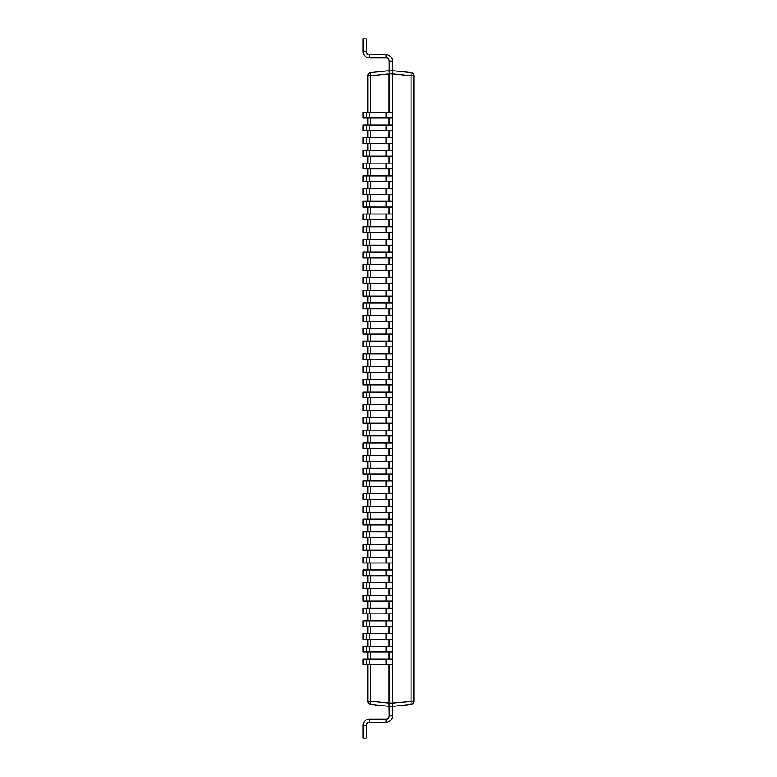 <?xml version="1.0" encoding="UTF-8"?>
<svg xmlns="http://www.w3.org/2000/svg" width="777" height="777" viewBox="0 0 777 777"><rect width="100%" height="100%" fill="white"/><g stroke="black" fill="none" stroke-linecap="round" stroke-linejoin="round"><path stroke-width="1.17" d="M389.131 70.658L389.462 73.815L389.462 70.639L370.687 72.591A3.176 3.176 0 0 0 367.842 75.757L367.842 112.276M367.842 117.997L367.842 124.99M367.842 130.711L367.842 137.704M367.842 143.424L367.842 150.417M367.842 156.138L367.842 163.131M367.842 168.852L367.842 175.845M367.842 181.575L367.842 188.568M367.842 194.289L367.842 201.282M367.842 207.003L367.842 213.996M367.842 219.716L367.842 226.709M367.842 232.43L367.842 239.423M367.842 245.143L367.842 252.137M367.842 257.857L367.842 264.85M367.842 270.571L367.842 277.564M367.842 283.284L367.842 290.277M367.842 295.998L367.842 302.991M367.842 308.712L367.842 315.705M367.842 321.435L367.842 328.428M367.842 334.149L367.842 341.142M367.842 346.863L367.842 353.856M367.842 359.576L367.842 366.569M367.842 372.29L367.842 379.283M367.842 385.003L367.842 391.997M367.842 397.717L367.842 404.71M367.842 410.431L367.842 417.424M367.842 423.144L367.842 430.137M367.842 435.858L367.842 442.851M367.842 448.572L367.842 455.565M367.842 461.295L367.842 468.288M367.842 474.009L367.842 481.002M367.842 486.723L367.842 493.716M367.842 499.436L367.842 506.429M367.842 512.15L367.842 519.143M367.842 524.863L367.842 531.856M367.842 537.577L367.842 544.57M367.842 550.291L367.842 557.284M367.842 563.004L367.842 569.997M367.842 575.718L367.842 582.711M367.842 588.432L367.842 595.425M367.842 601.155L367.842 608.148M367.842 613.869L367.842 620.862M367.842 626.583L367.842 633.576M367.842 639.296L367.842 646.289M367.842 652.01L367.842 659.003M367.842 664.723L367.842 701.242A3.176 3.176 0 0 0 370.687 704.409L389.131 706.342L370.687 704.409A3.176 3.176 0 0 1 367.842 701.242L370.687 701.242L370.687 704.409M363.073 725.436A6.362 6.362 0 0 1 369.425 719.075L386.12 719.075A3.176 3.176 0 0 0 389.296 715.899L389.131 703.185L389.462 706.361L392.307 706.361L392.638 703.185L392.472 715.899A6.362 6.362 0 0 1 386.12 722.26L369.425 722.26A3.176 3.176 0 0 0 366.249 725.436L366.249 738.15L363.073 738.15L363.073 725.436L366.249 725.436M413.927 701.242L392.638 703.185L392.638 73.815L411.082 75.757L411.082 72.591L392.307 70.639L392.472 61.101L389.296 61.101L389.296 70.639L392.638 70.658L392.307 73.815L392.307 70.639L411.082 72.591A3.176 3.176 0 0 1 413.927 75.757L413.927 701.242A3.176 3.176 0 0 1 411.082 704.409L411.082 75.757L413.927 75.757L413.927 701.242A3.176 3.176 0 0 1 411.082 704.409L392.638 706.342M363.073 117.997L363.073 112.276L366.249 112.276L366.249 117.997L363.073 117.997M386.12 112.276L386.12 117.997L392.472 117.997L392.472 112.276L366.249 112.276M386.12 117.997L366.249 117.997M363.073 130.711L363.073 124.99L366.249 124.99L366.249 130.711L363.073 130.711M386.12 124.99L386.12 130.711L392.472 130.711L392.472 124.99L366.249 124.99M386.12 130.711L366.249 130.711M363.073 143.424L363.073 137.704L366.249 137.704L366.249 143.424L363.073 143.424M386.12 137.704L386.12 143.424L392.472 143.424L392.472 137.704L366.249 137.704M386.12 143.424L366.249 143.424M363.073 156.138L363.073 150.417L366.249 150.417L366.249 156.138L363.073 156.138M386.12 150.417L386.12 156.138L392.472 156.138L392.472 150.417L366.249 150.417M386.12 156.138L366.249 156.138M363.073 168.852L363.073 163.131L366.249 163.131L366.249 168.852L363.073 168.852M386.12 163.131L386.12 168.852L392.472 168.852L392.472 163.131L366.249 163.131M386.12 168.852L366.249 168.852M363.073 181.575L363.073 175.845L366.249 175.845L366.249 181.575L363.073 181.575M386.12 175.845L386.12 181.575L392.472 181.575L392.472 175.845L366.249 175.845M386.12 181.575L366.249 181.575M363.073 194.289L363.073 188.568L366.249 188.568L366.249 194.289L363.073 194.289M386.12 188.568L386.12 194.289L392.472 194.289L392.472 188.568L366.249 188.568M386.12 194.289L366.249 194.289M363.073 207.003L363.073 201.282L366.249 201.282L366.249 207.003L363.073 207.003M386.12 201.282L386.12 207.003L392.472 207.003L392.472 201.282L366.249 201.282M386.12 207.003L366.249 207.003M363.073 219.716L363.073 213.996L366.249 213.996L366.249 219.716L363.073 219.716M386.12 213.996L386.12 219.716L392.472 219.716L392.472 213.996L366.249 213.996M386.12 219.716L366.249 219.716M363.073 232.43L363.073 226.709L366.249 226.709L366.249 232.43L363.073 232.43M386.12 226.709L386.12 232.43L392.472 232.43L392.472 226.709L366.249 226.709M386.12 232.43L366.249 232.43M363.073 245.143L363.073 239.423L366.249 239.423L366.249 245.143L363.073 245.143M386.12 239.423L386.12 245.143L392.472 245.143L392.472 239.423L366.249 239.423M386.12 245.143L366.249 245.143M363.073 257.857L363.073 252.137L366.249 252.137L366.249 257.857L363.073 257.857M386.12 252.137L386.12 257.857L392.472 257.857L392.472 252.137L366.249 252.137M386.12 257.857L366.249 257.857M363.073 270.571L363.073 264.85L366.249 264.85L366.249 270.571L363.073 270.571M386.12 264.85L386.12 270.571L392.472 270.571L392.472 264.85L366.249 264.85M386.12 270.571L366.249 270.571M363.073 283.284L363.073 277.564L366.249 277.564L366.249 283.284L363.073 283.284M386.12 277.564L386.12 283.284L392.472 283.284L392.472 277.564L366.249 277.564M386.12 283.284L366.249 283.284M363.073 295.998L363.073 290.277L366.249 290.277L366.249 295.998L363.073 295.998M386.12 290.277L386.12 295.998L392.472 295.998L392.472 290.277L366.249 290.277M386.12 295.998L366.249 295.998M363.073 308.712L363.073 302.991L366.249 302.991L366.249 308.712L363.073 308.712M386.12 302.991L386.12 308.712L392.472 308.712L392.472 302.991L366.249 302.991M386.12 308.712L366.249 308.712M363.073 321.435L363.073 315.705L366.249 315.705L366.249 321.435L363.073 321.435M386.12 315.705L386.12 321.435L392.472 321.435L392.472 315.705L366.249 315.705M386.12 321.435L366.249 321.435M363.073 334.149L363.073 328.428L366.249 328.428L366.249 334.149L363.073 334.149M386.12 328.428L386.12 334.149L392.472 334.149L392.472 328.428L366.249 328.428M386.12 334.149L366.249 334.149M363.073 346.863L363.073 341.142L366.249 341.142L366.249 346.863L363.073 346.863M386.12 341.142L386.12 346.863L392.472 346.863L392.472 341.142L366.249 341.142M386.12 346.863L366.249 346.863M363.073 359.576L363.073 353.856L366.249 353.856L366.249 359.576L363.073 359.576M386.12 353.856L386.12 359.576L392.472 359.576L392.472 353.856L366.249 353.856M386.12 359.576L366.249 359.576M363.073 372.29L363.073 366.569L366.249 366.569L366.249 372.29L363.073 372.29M386.12 366.569L386.12 372.29L392.472 372.29L392.472 366.569L366.249 366.569M386.12 372.29L366.249 372.29M363.073 385.003L363.073 379.283L366.249 379.283L366.249 385.003L363.073 385.003M386.12 379.283L386.12 385.003L392.472 385.003L392.472 379.283L366.249 379.283M386.12 385.003L366.249 385.003M363.073 397.717L363.073 391.997L366.249 391.997L366.249 397.717L363.073 397.717M386.12 391.997L386.12 397.717L392.472 397.717L392.472 391.997L366.249 391.997M386.12 397.717L366.249 397.717M363.073 410.431L363.073 404.71L366.249 404.71L366.249 410.431L363.073 410.431M386.12 404.71L386.12 410.431L392.472 410.431L392.472 404.71L366.249 404.71M386.12 410.431L366.249 410.431M363.073 423.144L363.073 417.424L366.249 417.424L366.249 423.144L363.073 423.144M386.12 417.424L386.12 423.144L392.472 423.144L392.472 417.424L366.249 417.424M386.12 423.144L366.249 423.144M363.073 435.858L363.073 430.137L366.249 430.137L366.249 435.858L363.073 435.858M386.12 430.137L386.12 435.858L392.472 435.858L392.472 430.137L366.249 430.137M386.12 435.858L366.249 435.858M363.073 448.572L363.073 442.851L366.249 442.851L366.249 448.572L363.073 448.572M386.12 442.851L386.12 448.572L392.472 448.572L392.472 442.851L366.249 442.851M386.12 448.572L366.249 448.572M363.073 461.295L363.073 455.565L366.249 455.565L366.249 461.295L363.073 461.295M386.12 455.565L386.12 461.295L392.472 461.295L392.472 455.565L366.249 455.565M386.12 461.295L366.249 461.295M363.073 474.009L363.073 468.288L366.249 468.288L366.249 474.009L363.073 474.009M386.12 468.288L386.12 474.009L392.472 474.009L392.472 468.288L366.249 468.288M386.12 474.009L366.249 474.009M363.073 486.723L363.073 481.002L366.249 481.002L366.249 486.723L363.073 486.723M386.12 481.002L386.12 486.723L392.472 486.723L392.472 481.002L366.249 481.002M386.12 486.723L366.249 486.723M363.073 499.436L363.073 493.716L366.249 493.716L366.249 499.436L363.073 499.436M386.12 493.716L386.12 499.436L392.472 499.436L392.472 493.716L366.249 493.716M386.12 499.436L366.249 499.436M363.073 512.15L363.073 506.429L366.249 506.429L366.249 512.15L363.073 512.15M386.12 506.429L386.12 512.15L392.472 512.15L392.472 506.429L366.249 506.429M386.12 512.15L366.249 512.15M363.073 524.863L363.073 519.143L366.249 519.143L366.249 524.863L363.073 524.863M386.12 519.143L386.12 524.863L392.472 524.863L392.472 519.143L366.249 519.143M386.12 524.863L366.249 524.863M363.073 537.577L363.073 531.856L366.249 531.856L366.249 537.577L363.073 537.577M386.12 531.856L386.12 537.577L392.472 537.577L392.472 531.856L366.249 531.856M386.12 537.577L366.249 537.577M363.073 550.291L363.073 544.57L366.249 544.57L366.249 550.291L363.073 550.291M386.12 544.57L386.12 550.291L392.472 550.291L392.472 544.57L366.249 544.57M386.12 550.291L366.249 550.291M363.073 563.004L363.073 557.284L366.249 557.284L366.249 563.004L363.073 563.004M386.12 557.284L386.12 563.004L392.472 563.004L392.472 557.284L366.249 557.284M386.12 563.004L366.249 563.004M363.073 575.718L363.073 569.997L366.249 569.997L366.249 575.718L363.073 575.718M386.12 569.997L386.12 575.718L392.472 575.718L392.472 569.997L366.249 569.997M386.12 575.718L366.249 575.718M363.073 588.432L363.073 582.711L366.249 582.711L366.249 588.432L363.073 588.432M386.12 582.711L386.12 588.432L392.472 588.432L392.472 582.711L366.249 582.711M386.12 588.432L366.249 588.432M363.073 601.155L363.073 595.425L366.249 595.425L366.249 601.155L363.073 601.155M386.12 595.425L386.12 601.155L392.472 601.155L392.472 595.425L366.249 595.425M386.12 601.155L366.249 601.155M363.073 613.869L363.073 608.148L366.249 608.148L366.249 613.869L363.073 613.869M386.12 608.148L386.12 613.869L392.472 613.869L392.472 608.148L366.249 608.148M386.12 613.869L366.249 613.869M363.073 626.583L363.073 620.862L366.249 620.862L366.249 626.583L363.073 626.583M386.12 620.862L386.12 626.583L392.472 626.583L392.472 620.862L366.249 620.862M386.12 626.583L366.249 626.583M363.073 639.296L363.073 633.576L366.249 633.576L366.249 639.296L363.073 639.296M386.12 633.576L386.12 639.296L392.472 639.296L392.472 633.576L366.249 633.576M386.12 639.296L366.249 639.296M363.073 652.01L363.073 646.289L366.249 646.289L366.249 652.01L363.073 652.01M386.12 646.289L386.12 652.01L392.472 652.01L392.472 646.289L366.249 646.289M386.12 652.01L366.249 652.01M363.073 664.723L363.073 659.003L366.249 659.003L366.249 664.723L363.073 664.723M386.12 659.003L386.12 664.723L392.472 664.723L392.472 659.003L366.249 659.003M386.12 664.723L366.249 664.723M389.296 61.101A3.176 3.176 0 0 0 386.12 57.925L369.425 57.925A6.362 6.362 0 0 1 363.073 51.564L363.073 38.85L366.249 38.85L366.249 51.564L363.073 51.564M392.472 61.101A6.362 6.362 0 0 0 386.12 54.74L369.425 54.74A3.176 3.176 0 0 1 366.249 51.564M389.131 112.276L389.131 73.815L370.687 75.757L370.687 72.591A3.176 3.176 0 0 0 367.842 75.757L370.687 75.757L370.687 112.276M370.687 117.997L370.687 124.99M370.687 130.711L370.687 137.704M370.687 143.424L370.687 150.417M370.687 156.138L370.687 163.131M370.687 168.852L370.687 175.845M370.687 181.575L370.687 188.568M370.687 194.289L370.687 201.282M370.687 207.003L370.687 213.996M370.687 219.716L370.687 226.709M370.687 232.43L370.687 239.423M370.687 245.143L370.687 252.137M370.687 257.857L370.687 264.85M370.687 270.571L370.687 277.564M370.687 283.284L370.687 290.277M370.687 295.998L370.687 302.991M370.687 308.712L370.687 315.705M370.687 321.435L370.687 328.428M370.687 334.149L370.687 341.142M370.687 346.863L370.687 353.856M370.687 359.576L370.687 366.569M370.687 372.29L370.687 379.283M370.687 385.003L370.687 391.997M370.687 397.717L370.687 404.71M370.687 410.431L370.687 417.424M370.687 423.144L370.687 430.137M370.687 435.858L370.687 442.851M370.687 448.572L370.687 455.565M370.687 461.295L370.687 468.288M370.687 474.009L370.687 481.002M370.687 486.723L370.687 493.716M370.687 499.436L370.687 506.429M370.687 512.15L370.687 519.143M370.687 524.863L370.687 531.856M370.687 537.577L370.687 544.57M370.687 550.291L370.687 557.284M370.687 563.004L370.687 569.997M370.687 575.718L370.687 582.711M370.687 588.432L370.687 595.425M370.687 601.155L370.687 608.148M370.687 613.869L370.687 620.862M370.687 626.583L370.687 633.576M370.687 639.296L370.687 646.289M370.687 652.01L370.687 659.003M370.687 664.723L370.687 701.242L389.131 703.185L389.131 664.723M389.131 117.997L389.131 124.99M389.131 130.711L389.131 137.704M389.131 143.424L389.131 150.417M389.131 156.138L389.131 163.131M389.131 168.852L389.131 175.845M389.131 181.575L389.131 188.568M389.131 194.289L389.131 201.282M389.131 207.003L389.131 213.996M389.131 219.716L389.131 226.709M389.131 232.43L389.131 239.423M389.131 245.143L389.131 252.137M389.131 257.857L389.131 264.85M389.131 270.571L389.131 277.564M389.131 283.284L389.131 290.277M389.131 295.998L389.131 302.991M389.131 308.712L389.131 315.705M389.131 321.435L389.131 328.428M389.131 334.149L389.131 341.142M389.131 346.863L389.131 353.856M389.131 359.576L389.131 366.569M389.131 372.29L389.131 379.283M389.131 385.003L389.131 391.997M389.131 397.717L389.131 404.71M389.131 410.431L389.131 417.424M389.131 423.144L389.131 430.137M389.131 435.858L389.131 442.851M389.131 448.572L389.131 455.565M389.131 461.295L389.131 468.288M389.131 474.009L389.131 481.002M389.131 486.723L389.131 493.716M389.131 499.436L389.131 506.429M389.131 512.15L389.131 519.143M389.131 524.863L389.131 531.856M389.131 537.577L389.131 544.57M389.131 550.291L389.131 557.284M389.131 563.004L389.131 569.997M389.131 575.718L389.131 582.711M389.131 588.432L389.131 595.425M389.131 601.155L389.131 608.148M389.131 613.869L389.131 620.862M389.131 626.583L389.131 633.576M389.131 639.296L389.131 646.289M389.131 652.01L389.131 659.003M392.307 112.276L392.307 73.815L389.462 73.815L389.462 112.276M389.462 117.997L389.462 124.99M389.462 130.711L389.462 137.704M389.462 143.424L389.462 150.417M389.462 156.138L389.462 163.131M389.462 168.852L389.462 175.845M389.462 181.575L389.462 188.568M389.462 194.289L389.462 201.282M389.462 207.003L389.462 213.996M389.462 219.716L389.462 226.709M389.462 232.43L389.462 239.423M389.462 245.143L389.462 252.137M389.462 257.857L389.462 264.85M389.462 270.571L389.462 277.564M389.462 283.284L389.462 290.277M389.462 295.998L389.462 302.991M389.462 308.712L389.462 315.705M389.462 321.435L389.462 328.428M389.462 334.149L389.462 341.142M389.462 346.863L389.462 353.856M389.462 359.576L389.462 366.569M389.462 372.29L389.462 379.283M389.462 385.003L389.462 391.997M389.462 397.717L389.462 404.71M389.462 410.431L389.462 417.424M389.462 423.144L389.462 430.137M389.462 435.858L389.462 442.851M389.462 448.572L389.462 455.565M389.462 461.295L389.462 468.288M389.462 474.009L389.462 481.002M389.462 486.723L389.462 493.716M389.462 499.436L389.462 506.429M389.462 512.15L389.462 519.143M389.462 524.863L389.462 531.856M389.462 537.577L389.462 544.57M389.462 550.291L389.462 557.284M389.462 563.004L389.462 569.997M389.462 575.718L389.462 582.711M389.462 588.432L389.462 595.425M389.462 601.155L389.462 608.148M389.462 613.869L389.462 620.862M389.462 626.583L389.462 633.576M389.462 639.296L389.462 646.289M389.462 652.01L389.462 659.003M389.462 664.723L389.462 703.185L392.307 703.185L392.307 664.723M392.307 117.997L392.307 124.99M392.307 130.711L392.307 137.704M392.307 143.424L392.307 150.417M392.307 156.138L392.307 163.131M392.307 168.852L392.307 175.845M392.307 181.575L392.307 188.568M392.307 194.289L392.307 201.282M392.307 207.003L392.307 213.996M392.307 219.716L392.307 226.709M392.307 232.43L392.307 239.423M392.307 245.143L392.307 252.137M392.307 257.857L392.307 264.85M392.307 270.571L392.307 277.564M392.307 283.284L392.307 290.277M392.307 295.998L392.307 302.991M392.307 308.712L392.307 315.705M392.307 321.435L392.307 328.428M392.307 334.149L392.307 341.142M392.307 346.863L392.307 353.856M392.307 359.576L392.307 366.569M392.307 372.29L392.307 379.283M392.307 385.003L392.307 391.997M392.307 397.717L392.307 404.71M392.307 410.431L392.307 417.424M392.307 423.144L392.307 430.137M392.307 435.858L392.307 442.851M392.307 448.572L392.307 455.565M392.307 461.295L392.307 468.288M392.307 474.009L392.307 481.002M392.307 486.723L392.307 493.716M392.307 499.436L392.307 506.429M392.307 512.15L392.307 519.143M392.307 524.863L392.307 531.856M392.307 537.577L392.307 544.57M392.307 550.291L392.307 557.284M392.307 563.004L392.307 569.997M392.307 575.718L392.307 582.711M392.307 588.432L392.307 595.425M392.307 601.155L392.307 608.148M392.307 613.869L392.307 620.862M392.307 626.583L392.307 633.576M392.307 639.296L392.307 646.289M392.307 652.01L392.307 659.003M411.082 72.591A3.176 3.176 0 0 1 413.927 75.757M369.425 112.276L369.425 117.997M369.425 124.99L369.425 130.711M369.425 137.704L369.425 143.424M369.425 150.417L369.425 156.138M369.425 163.131L369.425 168.852M369.425 175.845L369.425 181.575M369.425 188.568L369.425 194.289M369.425 201.282L369.425 207.003M369.425 213.996L369.425 219.716M369.425 226.709L369.425 232.43M369.425 239.423L369.425 245.143M369.425 252.137L369.425 257.857M369.425 264.85L369.425 270.571M369.425 277.564L369.425 283.284M369.425 290.277L369.425 295.998M369.425 302.991L369.425 308.712M369.425 315.705L369.425 321.435M369.425 328.428L369.425 334.149M369.425 341.142L369.425 346.863M369.425 353.856L369.425 359.576M369.425 366.569L369.425 372.29M369.425 379.283L369.425 385.003M369.425 391.997L369.425 397.717M369.425 404.71L369.425 410.431M369.425 417.424L369.425 423.144M369.425 430.137L369.425 435.858M369.425 442.851L369.425 448.572M369.425 455.565L369.425 461.295M369.425 468.288L369.425 474.009M369.425 481.002L369.425 486.723M369.425 493.716L369.425 499.436M369.425 506.429L369.425 512.15M369.425 519.143L369.425 524.863M369.425 531.856L369.425 537.577M369.425 544.57L369.425 550.291M369.425 557.284L369.425 563.004M369.425 569.997L369.425 575.718M369.425 582.711L369.425 588.432M369.425 595.425L369.425 601.155M369.425 608.148L369.425 613.869M369.425 620.862L369.425 626.583M369.425 633.576L369.425 639.296M369.425 646.289L369.425 652.01M369.425 659.003L369.425 664.723M386.12 54.74L386.12 57.925M369.425 54.74L369.425 57.925M389.296 715.899L392.472 715.899M386.12 719.075L386.12 722.26M369.425 719.075L369.425 722.26"/></g></svg>
